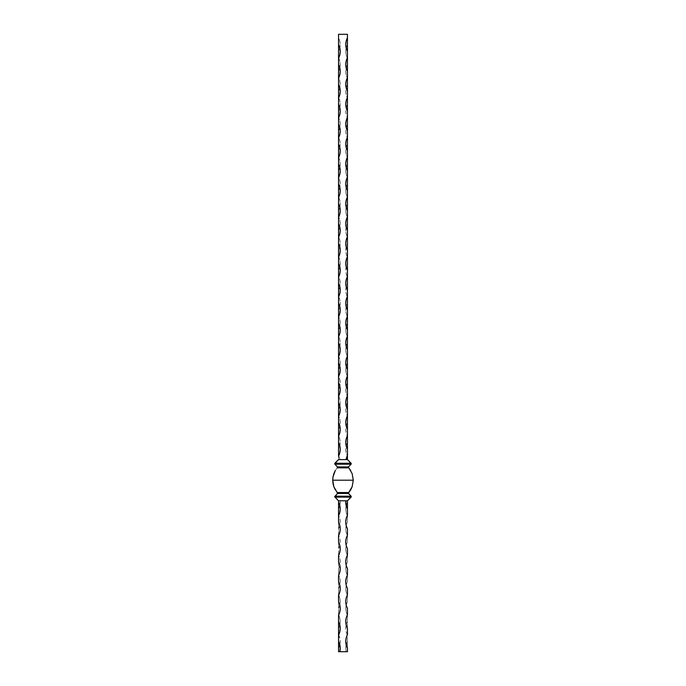 <?xml version="1.0" encoding="UTF-8"?>
<svg xmlns="http://www.w3.org/2000/svg" width="686" height="686" viewBox="0 0 686 686"><rect width="100%" height="100%" fill="white"/><g stroke="black" fill="none" stroke-linecap="round" stroke-linejoin="round"><path stroke-width="0.51" stroke-dasharray="3.43 2.57" d="M351.301 463.736L351.103 464.216L351.103 463.256L347.519 459.62L338.481 459.62L334.897 463.256L334.751 463.993L337.675 467.509L348.282 467.303L351.103 464.216L348.282 467.303L337.718 467.303L337.169 467.852L348.325 467.509M348.445 467.689L337.169 467.852L335.265 470.596L337.555 467.689M337.675 493.303L348.437 493.483L337.563 493.483L333.859 486.768L332.71 480.2L333.859 473.632L333.002 476.864M335.265 470.596L333.859 473.632L335.265 470.596M348.325 493.303L351.103 496.184L348.437 493.483L337.563 493.483L334.897 496.184L351.103 496.184L334.897 496.184L337.563 493.483M338.541 651.7L347.459 651.7L347.459 641.41C345.77 644.677 345.332 648.107 346.156 651.7L347.459 651.7L347.459 621.516C345.195 626.086 345.195 630.666 347.459 635.236L347.459 641.41L345.753 647.755L346.156 651.7L338.541 651.7L338.541 648.27C340.805 643.7 340.805 639.12 338.541 634.55L338.541 651.7M343 651.7L342.065 651.631L343 651.7M344.381 651.7L345.221 651.631L344.381 651.7M340.385 651.7L341.834 651.631L340.385 651.7M347.459 459.62L338.541 459.62L347.459 459.62L347.459 442.47C345.195 447.04 345.195 451.62 347.459 456.19L346.181 452.863L345.744 449.33L346.181 445.797L347.459 442.47L347.459 422.576C345.195 427.146 345.195 431.726 347.459 436.296L346.181 432.969L345.744 429.436L346.181 425.903L347.459 422.576L347.459 402.682C345.195 407.252 345.195 411.832 347.459 416.402L346.181 413.075L345.744 409.542L346.181 406.009L347.459 402.682L347.459 382.788C345.195 387.358 345.195 391.938 347.459 396.508L346.181 393.181L345.744 389.648L346.181 386.115L347.459 382.788L347.459 362.894C345.195 367.464 345.195 372.044 347.459 376.614L346.181 373.287L345.744 369.754L346.181 366.221L347.459 362.894L347.459 343C345.195 347.57 345.195 352.15 347.459 356.72L346.181 353.393L345.744 349.86L346.181 346.327L347.459 343L347.459 323.106C345.195 327.676 345.195 332.256 347.459 336.826L346.181 333.499L345.744 329.966L346.181 326.433L347.459 323.106L347.459 303.212C345.195 307.782 345.195 312.362 347.459 316.932L346.181 313.605L345.744 310.072L346.181 306.539L347.459 303.212L347.459 283.318C345.195 287.888 345.195 292.468 347.459 297.038L346.181 293.711L345.744 290.178L346.181 286.645L347.459 283.318L347.459 263.424C345.195 267.994 345.195 272.574 347.459 277.144L346.181 273.817L345.744 270.284L346.181 266.751L347.459 263.424L347.459 243.53C345.195 248.1 345.195 252.68 347.459 257.25L346.181 253.923L345.744 250.39L346.181 246.857L347.459 243.53L347.459 223.636C345.195 228.206 345.195 232.786 347.459 237.356L346.181 234.029L345.744 230.496L346.181 226.963L347.459 223.636L347.459 203.742C345.195 208.312 345.195 212.892 347.459 217.462L346.181 214.135L345.744 210.602L346.181 207.069L347.459 203.742L347.459 183.848C345.195 188.418 345.195 192.998 347.459 197.568L346.181 194.241L345.744 190.708L346.181 187.175L347.459 183.848L347.459 163.954C345.195 168.524 345.195 173.104 347.459 177.674L346.181 174.347L345.744 170.814L346.181 167.281L347.459 163.954L347.459 144.06C345.195 148.63 345.195 153.21 347.459 157.78L346.181 154.453L345.744 150.92L346.181 147.387L347.459 144.06L347.459 124.166C345.195 128.736 345.195 133.316 347.459 137.886L346.181 134.559L345.744 131.026L346.181 127.493L347.459 124.166L347.459 104.272C345.195 108.842 345.195 113.422 347.459 117.992L346.181 114.665L345.744 111.132L346.181 107.599L347.459 104.272L347.459 84.378C345.195 88.948 345.195 93.528 347.459 98.098L346.181 94.771L345.744 91.238L346.181 87.705L347.459 84.378L347.459 64.484C345.195 69.054 345.195 73.634 347.459 78.204L346.181 74.877L345.744 71.344L346.181 67.811L347.459 64.484L347.459 44.59C345.195 49.16 345.195 53.74 347.459 58.31L346.181 54.983L345.744 51.45L346.181 47.917L347.459 44.59L347.459 34.3L338.541 34.3L347.459 34.3L347.459 459.62L338.541 459.62L338.541 449.33C340.805 444.76 340.805 440.18 338.541 435.61L338.541 429.436C340.805 424.866 340.805 420.286 338.541 415.716L338.541 409.542C340.805 404.972 340.805 400.392 338.541 395.822L338.541 389.648C340.805 385.078 340.805 380.498 338.541 375.928L338.541 369.754C340.805 365.184 340.805 360.604 338.541 356.034L338.541 349.86C340.805 345.29 340.805 340.71 338.541 336.14L338.541 329.966C340.805 325.396 340.805 320.816 338.541 316.246L338.541 310.072C340.805 305.502 340.805 300.922 338.541 296.352L338.541 290.178C340.805 285.608 340.805 281.028 338.541 276.458L338.541 270.284C340.805 265.714 340.805 261.134 338.541 256.564L338.541 250.39C340.805 245.82 340.805 241.24 338.541 236.67L338.541 230.496C340.805 225.926 340.805 221.346 338.541 216.776L338.541 210.602C340.805 206.032 340.805 201.452 338.541 196.882L338.541 190.708C340.805 186.138 340.805 181.558 338.541 176.988L338.541 170.814C340.805 166.244 340.805 161.664 338.541 157.094L338.541 150.92C340.805 146.35 340.805 141.77 338.541 137.2L338.541 131.026C340.805 126.456 340.805 121.876 338.541 117.306L338.541 111.132C340.805 106.562 340.805 101.982 338.541 97.412L338.541 91.238C340.805 86.668 340.805 82.088 338.541 77.518L338.541 71.344C340.805 66.774 340.805 62.194 338.541 57.624L338.541 51.45C340.805 46.88 340.805 42.3 338.541 37.73L338.541 51.45L338.541 34.3L338.541 37.73L339.819 41.057L340.256 44.59L339.819 48.123L338.541 51.45L338.541 57.624L339.819 60.951L340.256 64.484L339.819 68.017L338.541 71.344L338.541 77.518L339.819 80.845L340.256 84.378L339.819 87.911L338.541 91.238L338.541 97.412L339.819 100.739L340.256 104.272L339.819 107.805L338.541 111.132L338.541 117.306L339.819 120.633L340.256 124.166L339.819 127.699L338.541 131.026L338.541 137.2L339.819 140.527L340.256 144.06L339.819 147.593L338.541 150.92L338.541 157.094L339.819 160.421L340.256 163.954L339.819 167.487L338.541 170.814L338.541 176.988L339.819 180.315L340.256 183.848L339.819 187.381L338.541 190.708L338.541 196.882L339.819 200.209L340.256 203.742L339.819 207.275L338.541 210.602L338.541 216.776L339.819 220.103L340.256 223.636L339.819 227.169L338.541 230.496L338.541 236.67L339.819 239.997L340.256 243.53L339.819 247.063L338.541 250.39L338.541 256.564L339.819 259.891L340.256 263.424L339.819 266.957L338.541 270.284L338.541 276.458L339.819 279.785L340.256 283.318L339.819 286.851L338.541 290.178L338.541 296.352L339.819 299.679L340.256 303.212L339.819 306.745L338.541 310.072L338.541 316.246L339.819 319.573L340.256 323.106L339.819 326.639L338.541 329.966L338.541 336.14L339.819 339.467L340.256 343L339.819 346.533L338.541 349.86L338.541 356.034L339.819 359.361L340.256 362.894L339.819 366.427L338.541 369.754L338.541 375.928L339.819 379.255L340.256 382.788L339.819 386.321L338.541 389.648L338.541 395.822L339.819 399.149L340.256 402.682L339.819 406.215L338.541 409.542L338.541 415.716L339.819 419.043L340.256 422.576L339.819 426.109L338.541 429.436L338.541 435.61L339.819 438.937L340.256 442.47L339.819 446.003L338.541 449.33L338.541 455.504L339.999 459.62L347.459 459.62M334.699 463.736L338.481 459.62L347.519 459.62L351.103 463.256L334.897 463.256L351.103 463.256M348.84 467.861L352.141 473.632L353.29 480.2L352.141 486.768L348.445 492.711M337.555 492.711L348.831 492.548L337.169 492.548L335.257 489.787M334.699 496.664L334.897 497.144L351.103 497.144L347.519 500.78L338.481 500.78L347.519 500.78L351.103 497.144L351.103 496.184M338.541 500.78L347.459 500.78L338.541 500.78L338.541 509.012A14.578 14.578 0 0 0 340.187 500.78L347.459 500.78L347.459 502.152C345.195 506.722 345.195 511.302 347.459 515.872L347.459 522.046C345.195 526.616 345.195 531.196 347.459 535.766L347.459 541.94C345.195 546.51 345.195 551.09 347.459 555.66L347.459 561.834C345.195 566.404 345.195 570.984 347.459 575.554L347.459 581.728C345.195 586.298 345.195 590.878 347.459 595.448L347.459 601.622C345.195 606.192 345.195 610.772 347.459 615.342L347.459 635.236L346.181 631.909L345.744 628.376L346.181 624.843L347.459 621.516L347.459 615.342L346.181 612.015L345.744 608.482L346.181 604.949L347.459 601.622L347.459 595.448L346.181 592.121L345.744 588.588L346.181 585.055L347.459 581.728L347.459 575.554L346.181 572.227L345.744 568.694L346.181 565.161L347.459 561.834L347.459 555.66L346.181 552.333L345.744 548.8L346.181 545.267L347.459 541.94L347.459 535.766L346.181 532.439L345.744 528.906L346.181 525.373L347.459 522.046L347.459 515.872L346.181 512.545L345.744 509.012L347.459 500.78L340.187 500.78L339.973 505.016L338.541 509.012L338.541 528.906C340.805 524.336 340.805 519.756 338.541 515.186L339.819 518.513L340.256 522.046L339.819 525.579L338.541 528.906L338.541 548.8C340.805 544.23 340.805 539.65 338.541 535.08L339.819 538.407L340.256 541.94L339.819 545.473L338.541 548.8L338.541 568.694C340.805 564.124 340.805 559.544 338.541 554.974L339.819 558.301L340.256 561.834L339.819 565.367L338.541 568.694L338.541 588.588C340.805 584.018 340.805 579.438 338.541 574.868L339.819 578.195L340.256 581.728L339.819 585.261L338.541 588.588L338.541 608.482C340.805 603.912 340.805 599.332 338.541 594.762L339.819 598.089L340.256 601.622L339.819 605.155L338.541 608.482L338.541 628.376C340.805 623.806 340.805 619.226 338.541 614.656L339.819 617.983L340.256 621.516L339.819 625.049L338.541 628.376L338.541 634.55L340.145 639.626L340.145 643.194L338.541 648.27L338.541 500.78M338.481 500.78L334.897 497.144L338.481 500.78M350.735 470.596L352.141 473.632L353.29 480.2L352.141 486.768L350.735 489.804M351.301 496.664L351.103 497.144L334.897 497.144M337.718 493.097L348.282 493.097M338.541 455.504L338.541 459.62L339.999 459.62A14.578 14.578 0 0 0 338.541 455.504M348.437 466.917L337.563 466.917L348.437 466.917M334.897 464.216L351.103 464.216L334.897 464.216L337.563 466.917M342.34 651.631L343 651.631L342.34 651.631M344.295 651.631L345.221 651.631L344.295 651.631M340.11 651.631L341.834 651.631L340.11 651.631"/><path stroke-width="1.03" d="M351.103 463.256L334.897 463.256L334.699 463.736L351.301 463.736L347.519 459.62L338.481 459.62L347.519 459.62L351.103 463.256L351.103 464.216L351.301 463.736L334.699 463.736L338.481 459.62L334.897 463.256L351.103 463.256M337.718 467.303L337.272 467.843M337.675 467.097L334.897 464.216L337.658 467.046L348.437 466.917L348.445 467.689L348.437 466.917L351.103 464.216L334.897 464.216L334.699 463.736M334.897 496.184L351.103 496.184L348.437 493.483L337.563 493.483L337.169 492.548L337.563 493.483L348.282 493.097L351.103 496.184L334.897 496.184L334.699 496.664L351.301 496.664L351.103 496.184L351.249 496.921L347.519 500.78L338.481 500.78L334.699 496.664L337.675 493.303L334.699 496.664L338.481 500.78L347.519 500.78L351.301 496.664L334.751 496.407M333.859 473.632L335.265 470.596L333.002 476.864L333.859 473.632M333.002 476.864L332.71 480.2L333.002 476.864L332.71 480.2L353.29 480.2L352.141 473.632L348.831 467.852L337.555 467.689M347.459 651.7L338.541 651.7L338.541 641.41C340.23 644.677 340.668 648.107 339.844 651.7L338.541 651.7L338.541 621.516C340.805 626.086 340.805 630.666 338.541 635.236L338.541 641.41L340.247 647.755L339.844 651.7L347.459 651.7L347.459 648.27C345.195 643.7 345.195 639.12 347.459 634.55L347.459 628.376C345.195 623.806 345.195 619.226 347.459 614.656L347.459 608.482C345.195 603.912 345.195 599.332 347.459 594.762L347.459 588.588C345.195 584.018 345.195 579.438 347.459 574.868L347.459 568.694C345.195 564.124 345.195 559.544 347.459 554.974L347.459 548.8C345.195 544.23 345.195 539.65 347.459 535.08L347.459 528.906C345.195 524.336 345.195 519.756 347.459 515.186L347.459 509.012A14.578 14.578 0 0 1 345.813 500.78L346.027 505.016L347.459 509.012L347.459 500.78L347.459 515.186L346.181 518.513L345.744 522.046L346.181 525.579L347.459 528.906L347.459 535.08L346.181 538.407L345.744 541.94L346.181 545.473L347.459 548.8L347.459 554.974L346.181 558.301L345.744 561.834L346.181 565.367L347.459 568.694L347.459 574.868L346.181 578.195L345.744 581.728L346.181 585.261L347.459 588.588L347.459 594.762L346.181 598.089L345.744 601.622L346.181 605.155L347.459 608.482L347.459 614.656L346.181 617.983L345.744 621.516L346.181 625.049L347.459 628.376L347.459 634.55L346.181 637.877L345.744 641.41L346.181 644.943L347.459 648.27L347.459 651.7M348.625 492.591L352.141 486.768L353.29 480.2L332.71 480.2L333.859 486.768L337.169 492.548L348.831 492.548L350.735 489.804L348.728 492.557M350.735 470.596L348.831 467.852L352.141 473.632L353.29 480.2L352.141 486.768L350.735 489.804M333.002 483.536L332.71 480.2L333.859 486.768L333.002 483.536M335.265 489.804L333.859 486.768L337.169 492.548L348.831 492.548M338.541 515.872L338.541 502.152C340.805 506.722 340.805 511.302 338.541 515.872L338.541 522.046C340.805 526.616 340.805 531.196 338.541 535.766L338.541 541.94C340.805 546.51 340.805 551.09 338.541 555.66L338.541 561.834C340.805 566.404 340.805 570.984 338.541 575.554L338.541 581.728C340.805 586.298 340.805 590.878 338.541 595.448L338.541 601.622C340.805 606.192 340.805 610.772 338.541 615.342L338.541 635.236L339.819 631.909L340.256 628.376L339.819 624.843L338.541 621.516L338.541 615.342L339.819 612.015L340.256 608.482L339.819 604.949L338.541 601.622L338.541 595.448L339.819 592.121L340.256 588.588L339.819 585.055L338.541 581.728L338.541 575.554L339.819 572.227L340.256 568.694L339.819 565.161L338.541 561.834L338.541 555.66L339.819 552.333L340.256 548.8L339.819 545.267L338.541 541.94L338.541 535.766L339.819 532.439L340.256 528.906L339.819 525.373L338.541 522.046L338.541 515.872L339.819 512.545L340.256 509.012L339.819 505.479L338.541 502.152L338.541 515.872M338.541 500.78L338.541 502.152L338.541 500.78M334.897 497.144L351.103 497.144L334.897 497.144L334.699 496.664M337.675 492.882L337.169 492.548M338.541 456.19L338.541 442.47C340.805 447.04 340.805 451.62 338.541 456.19L339.819 452.863L340.256 449.33L339.819 445.797L338.541 442.47L338.541 422.576C340.805 427.146 340.805 431.726 338.541 436.296L339.819 432.969L340.256 429.436L339.819 425.903L338.541 422.576L338.541 402.682C340.805 407.252 340.805 411.832 338.541 416.402L339.819 413.075L340.256 409.542L339.819 406.009L338.541 402.682L338.541 382.788C340.805 387.358 340.805 391.938 338.541 396.508L339.819 393.181L340.256 389.648L339.819 386.115L338.541 382.788L338.541 362.894C340.805 367.464 340.805 372.044 338.541 376.614L339.819 373.287L340.256 369.754L339.819 366.221L338.541 362.894L338.541 343C340.805 347.57 340.805 352.15 338.541 356.72L339.819 353.393L340.256 349.86L339.819 346.327L338.541 343L338.541 323.106C340.805 327.676 340.805 332.256 338.541 336.826L339.819 333.499L340.256 329.966L339.819 326.433L338.541 323.106L338.541 303.212C340.805 307.782 340.805 312.362 338.541 316.932L339.819 313.605L340.256 310.072L339.819 306.539L338.541 303.212L338.541 283.318C340.805 287.888 340.805 292.468 338.541 297.038L339.819 293.711L340.256 290.178L339.819 286.645L338.541 283.318L338.541 263.424C340.805 267.994 340.805 272.574 338.541 277.144L339.819 273.817L340.256 270.284L339.819 266.751L338.541 263.424L338.541 243.53C340.805 248.1 340.805 252.68 338.541 257.25L339.819 253.923L340.256 250.39L339.819 246.857L338.541 243.53L338.541 223.636C340.805 228.206 340.805 232.786 338.541 237.356L339.819 234.029L340.256 230.496L339.819 226.963L338.541 223.636L338.541 203.742C340.805 208.312 340.805 212.892 338.541 217.462L339.819 214.135L340.256 210.602L339.819 207.069L338.541 203.742L338.541 183.848C340.805 188.418 340.805 192.998 338.541 197.568L339.819 194.241L340.256 190.708L339.819 187.175L338.541 183.848L338.541 163.954C340.805 168.524 340.805 173.104 338.541 177.674L339.819 174.347L340.256 170.814L339.819 167.281L338.541 163.954L338.541 144.06C340.805 148.63 340.805 153.21 338.541 157.78L339.819 154.453L340.256 150.92L339.819 147.387L338.541 144.06L338.541 124.166C340.805 128.736 340.805 133.316 338.541 137.886L339.819 134.559L340.256 131.026L339.819 127.493L338.541 124.166L338.541 104.272C340.805 108.842 340.805 113.422 338.541 117.992L339.819 114.665L340.256 111.132L339.819 107.599L338.541 104.272L338.541 84.378C340.805 88.948 340.805 93.528 338.541 98.098L339.819 94.771L340.256 91.238L339.819 87.705L338.541 84.378L338.541 64.484C340.805 69.054 340.805 73.634 338.541 78.204L339.819 74.877L340.256 71.344L339.819 67.811L338.541 64.484L338.541 44.59C340.805 49.16 340.805 53.74 338.541 58.31L339.819 54.983L340.256 51.45L339.819 47.917L338.541 44.59L338.541 34.3L347.459 34.3L338.541 34.3L338.541 456.19M347.459 51.45C345.195 46.88 345.195 42.3 347.459 37.73L347.459 71.344C345.195 66.774 345.195 62.194 347.459 57.624L346.181 60.951L345.744 64.484L346.181 68.017L347.459 71.344L347.459 91.238C345.195 86.668 345.195 82.088 347.459 77.518L346.181 80.845L345.744 84.378L346.181 87.911L347.459 91.238L347.459 111.132C345.195 106.562 345.195 101.982 347.459 97.412L346.181 100.739L345.744 104.272L346.181 107.805L347.459 111.132L347.459 131.026C345.195 126.456 345.195 121.876 347.459 117.306L346.181 120.633L345.744 124.166L346.181 127.699L347.459 131.026L347.459 150.92C345.195 146.35 345.195 141.77 347.459 137.2L346.181 140.527L345.744 144.06L346.181 147.593L347.459 150.92L347.459 170.814C345.195 166.244 345.195 161.664 347.459 157.094L346.181 160.421L345.744 163.954L346.181 167.487L347.459 170.814L347.459 190.708C345.195 186.138 345.195 181.558 347.459 176.988L346.181 180.315L345.744 183.848L346.181 187.381L347.459 190.708L347.459 210.602C345.195 206.032 345.195 201.452 347.459 196.882L346.181 200.209L345.744 203.742L346.181 207.275L347.459 210.602L347.459 230.496C345.195 225.926 345.195 221.346 347.459 216.776L346.181 220.103L345.744 223.636L346.181 227.169L347.459 230.496L347.459 250.39C345.195 245.82 345.195 241.24 347.459 236.67L346.181 239.997L345.744 243.53L346.181 247.063L347.459 250.39L347.459 270.284C345.195 265.714 345.195 261.134 347.459 256.564L346.181 259.891L345.744 263.424L346.181 266.957L347.459 270.284L347.459 290.178C345.195 285.608 345.195 281.028 347.459 276.458L346.181 279.785L345.744 283.318L346.181 286.851L347.459 290.178L347.459 310.072C345.195 305.502 345.195 300.922 347.459 296.352L346.181 299.679L345.744 303.212L346.181 306.745L347.459 310.072L347.459 329.966C345.195 325.396 345.195 320.816 347.459 316.246L346.181 319.573L345.744 323.106L346.181 326.639L347.459 329.966L347.459 349.86C345.195 345.29 345.195 340.71 347.459 336.14L346.181 339.467L345.744 343L346.181 346.533L347.459 349.86L347.459 369.754C345.195 365.184 345.195 360.604 347.459 356.034L346.181 359.361L345.744 362.894L346.181 366.427L347.459 369.754L347.459 389.648C345.195 385.078 345.195 380.498 347.459 375.928L346.181 379.255L345.744 382.788L346.181 386.321L347.459 389.648L347.459 409.542C345.195 404.972 345.195 400.392 347.459 395.822L346.181 399.149L345.744 402.682L346.181 406.215L347.459 409.542L347.459 429.436C345.195 424.866 345.195 420.286 347.459 415.716L346.181 419.043L345.744 422.576L346.181 426.109L347.459 429.436L347.459 449.33C345.195 444.76 345.195 440.18 347.459 435.61L346.181 438.937L345.744 442.47L346.181 446.003L347.459 449.33L347.459 455.504L346.001 459.62A14.578 14.578 0 0 1 347.459 455.504L347.459 37.73L346.181 41.057L345.744 44.59L346.181 48.123L347.459 51.45M347.459 34.3L347.459 37.73L347.459 34.3M347.459 459.62L347.459 455.504L347.459 459.62M348.831 467.852L337.169 467.852M334.897 464.216L351.103 464.216L348.437 466.917L337.563 466.917"/></g></svg>
